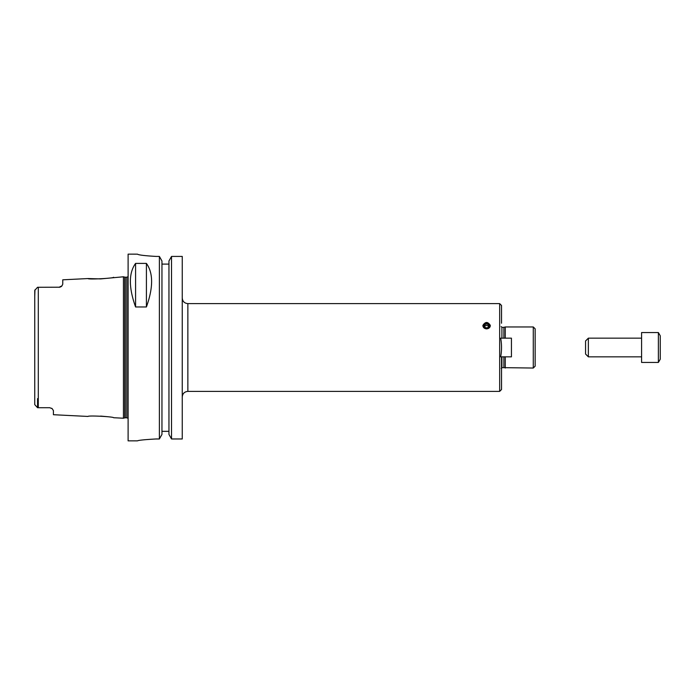 <?xml version="1.0" encoding="UTF-8"?>
<svg xmlns="http://www.w3.org/2000/svg" width="695" height="695" viewBox="0 0 695 695"><rect width="100%" height="100%" fill="white"/><g stroke="black" fill="none" stroke-linecap="round" stroke-linejoin="round"><path stroke-width="1.04" d="M501.538 323.227L501.538 305.487L499.67 303.619L499.67 391.381L501.538 389.513L501.538 356.839L501.538 389.513M500.678 356.839C501.807 350.61 501.807 344.39 500.678 338.161L511.433 338.161L511.433 356.839L500.678 356.839M486.604 328.874C484.337 328.657 483.095 327.554 482.869 325.564C485.362 321.472 487.847 321.472 490.34 325.564C490.114 327.554 488.872 328.657 486.604 328.874M499.67 303.619L187.859 303.619L187.859 391.381L499.67 391.381M490.314 325.903A3.736 3.232 0 0 0 486.604 323.01A3.736 3.232 0 0 0 482.895 325.903M483.842 325.964A2.763 2.398 0 0 0 487.986 328.04A2.763 2.398 0 0 0 487.986 323.887A2.763 2.398 0 0 0 483.842 325.964M484.45 325.964A2.155 1.868 0 0 0 488.759 325.964A2.155 1.868 0 0 0 484.45 325.964M488.602 326.667A2.155 1.868 0 0 0 484.606 326.667M503.884 356.839L503.884 367.664L533.282 368.037L535.15 366.169L535.15 328.831L533.282 326.963L533.282 368.037M501.912 338.161L501.912 327.336L503.884 327.336L503.884 338.161M505.274 356.839L505.274 368.037M503.884 327.336L505.274 326.963L505.274 338.161M171.517 256.429L182.255 256.429L182.255 438.971L171.517 438.971L168.954 434.436L168.954 260.981L171.517 256.429L171.517 438.971M161.952 264.1L168.954 264.1L161.952 264.1M156.114 438.971C144.777 439.605 138.557 440.23 137.445 440.856C138.557 440.23 144.777 439.605 156.114 438.971L159.39 438.971L161.952 434.436L161.952 260.981L159.39 256.429L159.39 438.971M159.39 256.429L156.114 256.429C144.777 255.769 138.548 255.013 137.445 254.162L128.106 254.144L128.106 440.856L137.445 440.856M137.445 254.162L137.445 254.144C138.548 255.013 144.777 255.769 156.114 256.429M146.41 263.405C153.334 273.022 153.334 287.539 146.41 306.964L135.577 306.964C128.645 287.539 128.645 273.022 135.577 263.405L146.41 263.405L146.41 306.964M135.577 306.964L135.577 263.405M161.952 431.334L168.954 431.334M87.996 278.556L62.758 279.816L62.758 284.168L61.977 285.827A3.736 3.736 0 0 1 61.143 286.618L59.822 287.2A3.736 3.736 0 0 1 59.77 287.209L37.547 287.287L34.75 290.371L34.75 404.629L37.547 407.713L49.684 407.713L52.134 408.625L53.419 410.589L53.419 414.715L87.996 416.444C87.796 415.323 113.85 416.67 113.624 417.73L123.441 418.216L123.441 276.784L100.636 278.912L87.996 278.556C87.796 279.677 113.85 278.33 113.624 277.27M107.178 416.67L100.636 416.088M51.647 408.269A3.736 3.736 0 0 1 52.134 408.625L49.684 407.713A3.736 3.736 0 0 1 49.858 407.722M59.023 287.287L61.977 285.827L62.758 284.168M34.75 296.391L34.967 289.867M37.547 398.609L37.547 407.713L34.75 404.629L34.75 398.609L34.75 404.629M61.143 286.618A3.736 3.736 0 0 0 61.977 285.827M641.581 347.5L641.581 362.434L658.382 362.434L658.382 332.566L641.581 332.566L641.581 347.5M658.382 332.566L660.25 335.798L660.25 359.202L658.382 362.434M588.361 356.839L588.361 338.161L585.564 340.967L585.564 354.033L588.361 356.839L641.581 356.839M501.912 356.839L501.912 367.664L501.165 368.411M38.294 287.287L38.294 407.713M124.77 417.86L125.256 417.799L125.256 277.201L124.77 277.14L124.77 417.86L123.441 418.216M125.256 277.201L126.803 277.201L126.803 417.799L128.106 418.329M187.859 391.381C184.453 391.711 182.585 393.579 182.255 396.984M187.859 303.619C184.453 303.289 182.585 301.421 182.255 298.016M501.912 327.336L501.165 326.589M501.912 367.664L503.884 367.664M505.274 326.963L533.282 326.963M124.77 277.14L123.441 276.784M125.256 417.799L126.803 417.799M126.803 277.201L128.106 276.671M588.361 338.161L641.581 338.161"/></g></svg>
